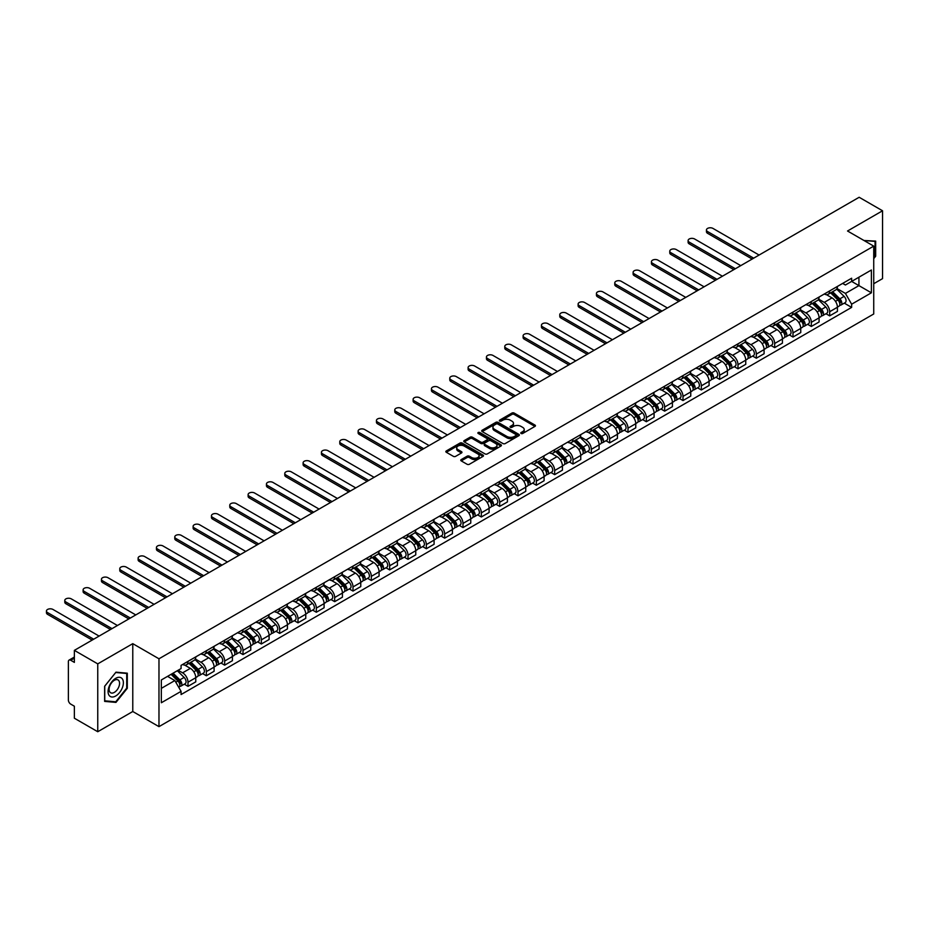 <?xml version="1.0" encoding="UTF-8"?>
<svg xmlns="http://www.w3.org/2000/svg" width="929" height="929" viewBox="0 0 929 929"><rect width="100%" height="100%" fill="white"/><g stroke="black" fill="none" stroke-linecap="round" stroke-linejoin="round"><path stroke-width="1.39" d="M521.088 433.483A1.138 0.662 0 0 0 522.702 433.483L534.965 426.399A1.626 0.941 0 0 0 535.441 425.737A1.626 0.941 0 0 0 534.965 425.076L514.202 413.08A1.626 0.941 0 0 0 511.891 413.08L499.639 420.163A1.138 0.662 0 0 0 501.254 421.092L502.833 420.175A5.226 3.019 0 0 1 510.218 420.175L511.949 421.174A5.226 3.019 0 0 1 513.482 423.31A5.226 3.019 0 0 1 511.949 425.436L510.358 426.353A1.138 0.662 0 0 0 511.984 427.282L513.563 426.365A5.226 3.019 0 0 1 520.948 426.365L522.679 427.363A5.226 3.019 0 0 1 524.211 429.5A5.226 3.019 0 0 1 522.679 431.625L521.088 432.542A1.138 0.662 0 0 0 521.088 433.483L521.088 432.542M461.248 459.565A1.626 0.941 0 0 0 460.772 460.238A1.626 0.941 0 0 0 461.248 460.9L467.078 464.268A1.626 0.941 0 0 0 469.389 464.268L482.999 456.406A1.626 0.941 0 0 0 483.475 455.744A1.626 0.941 0 0 0 482.999 455.071L462.236 443.087A1.626 0.941 0 0 0 459.925 443.087L446.315 450.948A1.626 0.941 0 0 0 445.839 451.61A1.626 0.941 0 0 0 446.315 452.272L453.352 456.336A1.626 0.941 0 0 0 455.651 456.336L461.481 452.98A1.626 0.941 0 0 0 461.957 452.307A1.626 0.941 0 0 0 461.481 451.645L457.997 449.624A4.366 2.52 0 0 1 456.72 447.848A4.366 2.52 0 0 1 459.414 445.514A4.366 2.52 0 0 1 464.163 446.071L477.831 453.956A4.366 2.52 0 0 1 479.109 455.744A4.366 2.52 0 0 1 476.414 458.067A4.366 2.52 0 0 1 471.665 457.521L469.389 456.209A1.626 0.941 0 0 0 467.078 456.209L461.248 459.565L461.248 460.9L467.078 457.567L467.078 456.209M158.975 658.789L132.777 643.658L97.754 663.875L74.366 650.37L859.162 197.273L882.55 210.778L847.527 230.996L873.736 246.127L158.975 658.789L158.975 726.641L873.736 313.979L873.736 246.127M502.949 443.551A1.626 0.941 0 0 0 505.26 443.551L518.87 435.689A1.626 0.941 0 0 0 519.346 435.027A1.626 0.941 0 0 0 518.87 434.366L498.107 422.37A1.626 0.941 0 0 0 495.796 422.37L482.186 430.232A1.626 0.941 0 0 0 481.71 430.893A1.626 0.941 0 0 0 482.186 431.567L502.949 443.551M478.667 433.727A1.138 0.662 0 0 1 479.828 433.889L500.917 446.059L487.319 453.909A1.626 0.941 0 0 1 485.019 453.909L464.256 441.914L470.074 438.581L470.074 437.222L464.256 440.59A1.626 0.941 0 0 0 463.768 441.252A1.626 0.941 0 0 0 464.256 441.914L464.256 440.59M470.074 438.581A1.626 0.941 0 0 1 472.385 438.581L472.385 437.222A1.626 0.941 0 0 0 470.074 437.222M472.385 437.222L480.804 442.088A1.626 0.941 0 0 0 483.115 442.088L486.97 439.858A1.626 0.941 0 0 0 487.458 439.185A1.626 0.941 0 0 0 486.97 438.523L478.203 433.46A1.138 0.662 0 0 1 479.828 432.531L500.928 444.712A1.626 0.941 0 0 1 501.416 445.386A1.626 0.941 0 0 1 500.928 446.048L500.928 444.712M97.754 663.875L97.754 731.727L74.366 718.222L74.366 706.214L70.72 704.112A3.321 1.916 -120 0 1 68.374 700.036L68.374 661.634A3.321 1.916 -120 0 1 69.06 660.113L74.366 657.047M873.736 283.717L882.55 278.63L882.55 210.778M97.754 731.727L132.777 711.509L158.975 726.641M74.366 650.37L74.366 662.389L70.72 660.275A3.321 1.916 -120 0 0 69.06 660.113M829.667 290.905A7.641 4.413 60 0 1 828.087 294.342L835.845 289.86A7.641 4.413 -120 0 0 837.424 286.434M818.658 299.138L824.255 302.378A7.641 4.413 60 0 1 829.667 311.738L837.424 307.255A7.641 4.413 -120 0 0 832.012 297.895L826.462 294.69M837.424 307.255L837.424 311.401L829.667 315.872L825.951 313.723M828.087 294.342A7.641 4.413 60 0 1 824.313 293.994M829.667 311.738L829.667 315.872M811.331 301.495A7.641 4.413 60 0 1 809.751 304.921L817.508 300.45A7.641 4.413 -120 0 0 819.088 297.013M807.615 324.314L811.331 326.462L819.088 321.98L819.088 317.846A7.641 4.413 -120 0 0 813.688 308.474L808.137 305.269M809.751 304.921A7.641 4.413 60 0 1 805.989 304.573M800.322 309.729L805.931 312.957A7.641 4.413 60 0 1 811.331 322.317L811.331 326.462M792.994 312.074A7.641 4.413 60 0 1 791.415 315.512L799.172 311.029A7.641 4.413 -120 0 0 800.752 307.604M789.278 334.893L792.994 337.041L800.752 332.57L800.752 328.425A7.641 4.413 -120 0 0 795.352 319.065L789.801 315.86M791.415 315.512A7.641 4.413 60 0 1 787.653 315.163M781.997 320.308L787.595 323.547A7.641 4.413 60 0 1 792.994 332.907L792.994 337.041M774.67 322.665A7.641 4.413 60 0 1 773.079 326.091L780.836 321.62A7.641 4.413 -120 0 0 782.427 318.182M770.942 345.483L774.67 347.632L782.427 343.149L782.427 339.015A7.641 4.413 -120 0 0 777.016 329.644L771.465 326.439M773.079 326.091A7.641 4.413 60 0 1 769.317 325.742M763.661 330.898L769.258 334.126A7.641 4.413 60 0 1 774.67 343.486L774.67 347.632M756.334 333.244A7.641 4.413 60 0 1 754.754 336.681L762.512 332.199A7.641 4.413 -120 0 0 764.091 328.761M752.618 356.062L756.334 358.211L764.091 353.74L764.091 349.594A7.641 4.413 -120 0 0 758.679 340.235L753.129 337.03M754.754 336.681A7.641 4.413 60 0 1 750.992 336.333M745.325 341.477L750.922 344.717A7.641 4.413 60 0 1 756.334 354.077L756.334 358.211M737.998 343.835A7.641 4.413 60 0 1 736.418 347.26L744.175 342.778A7.641 4.413 -120 0 0 745.755 339.352M734.282 366.653L737.998 368.801L745.755 364.319L745.755 360.185A7.641 4.413 -120 0 0 740.355 350.814L734.804 347.609M736.418 347.26A7.641 4.413 60 0 1 732.656 346.912M726.989 352.056L732.598 355.296A7.641 4.413 60 0 1 737.998 364.656L737.998 368.801M719.661 354.413A7.641 4.413 60 0 1 718.082 357.851L725.839 353.368A7.641 4.413 -120 0 0 727.419 349.931M715.945 377.232L719.661 379.38L727.419 374.91L727.419 370.764A7.641 4.413 -120 0 0 722.019 361.404L716.468 358.199M718.082 357.851A7.641 4.413 60 0 1 714.32 357.502M708.664 362.647L714.262 365.875A7.641 4.413 60 0 1 719.661 375.246L719.661 379.38M701.337 365.004A7.641 4.413 60 0 1 699.746 368.43L707.503 363.947A7.641 4.413 -120 0 0 709.094 360.522M697.609 387.823L701.337 389.971L709.094 385.489L709.094 381.354A7.641 4.413 -120 0 0 703.683 371.983L698.132 368.778M699.746 368.43A7.641 4.413 60 0 1 695.984 368.081M690.328 373.226L695.926 376.466A7.641 4.413 60 0 1 701.337 385.825L701.337 389.971M683.001 375.583A7.641 4.413 60 0 1 681.421 379.02L689.179 374.538A7.641 4.413 -120 0 0 690.758 371.101M679.285 398.402L683.001 400.55L690.758 396.079L690.758 391.933A7.641 4.413 -120 0 0 685.347 382.574L679.796 379.369M681.421 379.02A7.641 4.413 60 0 1 677.659 378.672M671.992 383.816L677.589 387.045A7.641 4.413 60 0 1 683.001 396.416L683.001 400.55M664.665 386.162A7.641 4.413 60 0 1 663.085 389.599L670.843 385.117A7.641 4.413 -120 0 0 672.422 381.691M660.949 408.992L664.665 411.141L672.422 406.658L672.422 402.524A7.641 4.413 -120 0 0 667.022 393.153L661.471 389.948M663.085 389.599A7.641 4.413 60 0 1 659.323 389.251M653.656 394.395L659.265 397.635A7.641 4.413 60 0 1 664.665 406.995L664.665 411.141M646.329 396.753A7.641 4.413 60 0 1 644.749 400.178L652.506 395.708A7.641 4.413 -120 0 0 654.086 392.27M642.613 419.571L646.34 421.72L654.086 417.249L654.086 413.103A7.641 4.413 -120 0 0 648.686 403.743L643.135 400.538M644.749 400.178A7.641 4.413 60 0 1 640.987 399.842M635.331 404.986L640.929 408.214A7.641 4.413 60 0 1 646.34 417.585L646.34 421.72M628.004 407.332A7.641 4.413 60 0 1 626.413 410.769L634.17 406.287A7.641 4.413 -120 0 0 635.761 402.861M624.288 430.162L628.004 432.31L635.761 427.828L635.761 423.694A7.641 4.413 -120 0 0 630.35 414.322L624.799 411.117M626.413 410.769A7.641 4.413 60 0 1 622.651 410.421M616.995 415.565L622.593 418.805A7.641 4.413 60 0 1 628.004 428.164L628.004 432.31M609.668 417.922A7.641 4.413 60 0 1 608.089 421.348L615.846 416.877A7.641 4.413 -120 0 0 617.425 413.44M605.952 440.741L609.668 442.889L617.425 438.407L617.425 434.273A7.641 4.413 -120 0 0 612.014 424.913L606.463 421.708M608.089 421.348A7.641 4.413 60 0 1 604.326 421.011M598.659 426.156L604.268 429.384A7.641 4.413 60 0 1 609.668 438.755L609.668 442.889M591.332 428.501A7.641 4.413 60 0 1 589.752 431.939L597.51 427.456A7.641 4.413 -120 0 0 599.089 424.03M587.616 451.331L591.332 453.48L599.089 448.997L599.089 444.863A7.641 4.413 -120 0 0 593.689 435.492L588.138 432.287M589.752 431.939A7.641 4.413 60 0 1 585.99 431.59M580.323 436.735L585.932 439.974A7.641 4.413 60 0 1 591.332 449.334L591.332 453.48M573.007 439.092A7.641 4.413 60 0 1 571.416 442.518L579.173 438.047A7.641 4.413 -120 0 0 580.753 434.609M569.28 461.91L573.007 464.059L580.753 459.576L580.753 455.442A7.641 4.413 -120 0 0 575.353 446.083L569.802 442.878M571.416 442.518A7.641 4.413 60 0 1 567.654 442.181M561.999 447.325L567.596 450.553A7.641 4.413 60 0 1 573.007 459.925L573.007 464.059M554.671 449.671A7.641 4.413 60 0 1 553.08 453.108L560.837 448.626A7.641 4.413 -120 0 0 562.428 445.2M550.955 472.501L554.671 474.649L562.428 470.167L562.428 466.021A7.641 4.413 -120 0 0 557.017 456.662L551.466 453.457M553.08 453.108A7.641 4.413 60 0 1 549.318 452.76M543.662 457.904L549.26 461.144A7.641 4.413 60 0 1 554.671 470.504L554.671 474.649M536.335 460.261A7.641 4.413 60 0 1 534.756 463.687L542.513 459.216A7.641 4.413 -120 0 0 544.092 455.779M532.619 483.08L536.335 485.228L544.092 480.746L544.092 476.612A7.641 4.413 -120 0 0 538.681 467.252L533.13 464.047M534.756 463.687A7.641 4.413 60 0 1 530.993 463.35M525.326 468.495L530.935 471.723A7.641 4.413 60 0 1 536.335 481.094L536.335 485.228M517.999 470.84A7.641 4.413 60 0 1 516.419 474.278L524.177 469.795A7.641 4.413 -120 0 0 525.756 466.37M514.283 493.671L517.999 495.807L525.756 491.336L525.756 487.191A7.641 4.413 -120 0 0 520.356 477.831L514.805 474.626M516.419 474.278A7.641 4.413 60 0 1 512.657 473.929M506.99 479.074L512.599 482.314A7.641 4.413 60 0 1 517.999 491.673L517.999 495.807M499.674 481.431A7.641 4.413 60 0 1 498.083 484.857L505.84 480.386A7.641 4.413 -120 0 0 507.42 476.949M495.947 504.25L499.674 506.398L507.431 501.915L507.431 497.781A7.641 4.413 -120 0 0 502.02 488.422L496.469 485.217M498.083 484.857A7.641 4.413 60 0 1 494.321 484.52M488.666 489.664L494.263 492.893A7.641 4.413 60 0 1 499.674 502.264L499.674 506.398M481.338 492.01A7.641 4.413 60 0 1 479.747 495.447L487.504 490.965A7.641 4.413 -120 0 0 489.095 487.539M477.622 514.84L481.338 516.977L489.095 512.506L489.095 508.36A7.641 4.413 -120 0 0 483.684 499.001L478.133 495.796M479.747 495.447A7.641 4.413 60 0 1 475.985 495.099M470.329 500.243L475.927 503.483A7.641 4.413 60 0 1 481.338 512.843L481.338 516.977M463.002 502.601A7.641 4.413 60 0 1 461.423 506.026L469.18 501.555A7.641 4.413 -120 0 0 470.759 498.118M459.286 525.419L463.002 527.567L470.759 523.085L470.759 518.951A7.641 4.413 -120 0 0 465.359 509.591L459.797 506.386M461.423 506.026A7.641 4.413 60 0 1 457.66 505.69M451.993 510.834L457.602 514.062A7.641 4.413 60 0 1 463.002 523.422L463.002 527.567M444.666 513.18A7.641 4.413 60 0 1 443.087 516.617L450.844 512.134A7.641 4.413 -120 0 0 452.423 508.709M440.95 535.998L444.666 538.146L452.423 533.676L452.423 529.53A7.641 4.413 -120 0 0 447.023 520.17L441.472 516.965M443.087 516.617A7.641 4.413 60 0 1 439.324 516.269M433.657 521.413L439.266 524.653A7.641 4.413 60 0 1 444.666 534.012L444.666 538.146M426.341 523.77A7.641 4.413 60 0 1 424.75 527.196L432.508 522.725A7.641 4.413 -120 0 0 434.098 519.288M422.614 546.589L426.341 548.737L434.098 544.255L434.098 540.121A7.641 4.413 -120 0 0 428.687 530.761L423.136 527.544M424.75 527.196A7.641 4.413 60 0 1 420.988 526.859M415.333 532.003L420.93 535.232A7.641 4.413 60 0 1 426.341 544.591L426.341 548.737M408.005 534.349A7.641 4.413 60 0 1 406.426 537.786L414.171 533.304A7.641 4.413 -120 0 0 415.762 529.878M404.289 557.168L408.005 559.316L415.762 554.845L415.762 550.7A7.641 4.413 -120 0 0 410.351 541.34L404.8 538.135M406.426 537.786A7.641 4.413 60 0 1 402.652 537.438M396.997 542.582L402.594 545.822A7.641 4.413 60 0 1 408.005 555.182L408.005 559.316M389.669 544.94A7.641 4.413 60 0 1 388.09 548.365L395.847 543.895A7.641 4.413 -120 0 0 397.426 540.457M385.953 567.758L389.669 569.907L397.426 565.424L397.426 561.29A7.641 4.413 -120 0 0 392.026 551.919L386.464 548.714M388.09 548.365A7.641 4.413 60 0 1 384.327 548.017M378.66 553.173L384.269 556.401A7.641 4.413 60 0 1 389.669 565.761L389.669 569.907M371.333 555.519A7.641 4.413 60 0 1 369.754 558.956L377.511 554.474A7.641 4.413 -120 0 0 379.09 551.048M367.617 578.337L371.333 580.486L379.09 576.015L379.09 571.869A7.641 4.413 -120 0 0 373.69 562.509L368.139 559.304M369.754 558.956A7.641 4.413 60 0 1 365.991 558.608M360.324 563.752L365.933 566.992A7.641 4.413 60 0 1 371.333 576.352L371.333 580.486M353.008 566.109A7.641 4.413 60 0 1 351.417 569.535L359.175 565.064A7.641 4.413 -120 0 0 360.766 561.627M349.281 588.928L353.008 591.076L360.766 586.594L360.766 582.46A7.641 4.413 -120 0 0 355.354 573.088L349.803 569.883M351.417 569.535A7.641 4.413 60 0 1 347.655 569.187M342 574.343L347.597 577.571A7.641 4.413 60 0 1 353.008 586.931L353.008 591.076M334.672 576.688A7.641 4.413 60 0 1 333.093 580.126L340.838 575.643A7.641 4.413 -120 0 0 342.429 572.206M330.956 599.507L334.672 601.655L342.429 597.184L342.429 593.039A7.641 4.413 -120 0 0 337.018 583.679L331.467 580.474M333.093 580.126A7.641 4.413 60 0 1 329.319 579.777M323.664 584.922L329.261 588.162A7.641 4.413 60 0 1 334.672 597.521L334.672 601.655M316.336 587.279A7.641 4.413 60 0 1 314.757 590.705L322.514 586.222A7.641 4.413 -120 0 0 324.093 582.797M312.62 610.098L316.336 612.246L324.093 607.763L324.093 603.629A7.641 4.413 -120 0 0 318.693 594.258L313.131 591.053M314.757 590.705A7.641 4.413 60 0 1 310.994 590.356M305.327 595.501L310.936 598.74A7.641 4.413 60 0 1 316.336 608.1L316.336 612.246M298 597.858A7.641 4.413 60 0 1 296.421 601.295L304.178 596.813A7.641 4.413 -120 0 0 305.757 593.376M294.284 620.677L298 622.825L305.757 618.354L305.757 614.208A7.641 4.413 -120 0 0 300.357 604.849L294.807 601.644M296.421 601.295A7.641 4.413 60 0 1 292.658 600.947M286.991 606.091L292.6 609.319A7.641 4.413 60 0 1 298 618.691L298 622.825M279.675 608.449A7.641 4.413 60 0 1 278.085 611.874L285.842 607.392A7.641 4.413 -120 0 0 287.433 603.966M275.948 631.267L279.675 633.415L287.433 628.933L287.433 624.799A7.641 4.413 -120 0 0 282.021 615.428L276.47 612.223M278.085 611.874A7.641 4.413 60 0 1 274.322 611.526M268.667 616.67L274.264 619.91A7.641 4.413 60 0 1 279.675 629.27L279.675 633.415M261.339 619.028A7.641 4.413 60 0 1 259.76 622.465L267.517 617.982A7.641 4.413 -120 0 0 269.096 614.545M257.623 641.846L261.339 643.994L269.096 639.524L269.096 635.378A7.641 4.413 -120 0 0 263.685 626.018L258.134 622.813M259.76 622.465A7.641 4.413 60 0 1 255.986 622.116M250.331 627.261L255.928 630.489A7.641 4.413 60 0 1 261.339 639.86L261.339 643.994M243.003 629.607A7.641 4.413 60 0 1 241.424 633.044L249.181 628.561A7.641 4.413 -120 0 0 250.76 625.136M239.287 652.437L243.003 654.585L250.76 650.103L250.76 645.969A7.641 4.413 -120 0 0 245.361 636.597L239.81 633.392M241.424 633.044A7.641 4.413 60 0 1 237.661 632.695M231.995 637.84L237.603 641.08A7.641 4.413 60 0 1 243.003 650.439L243.003 654.585M224.667 640.197A7.641 4.413 60 0 1 223.088 643.623L230.845 639.152A7.641 4.413 -120 0 0 232.424 635.715M220.951 663.016L224.667 665.164L232.424 660.682L232.424 656.548A7.641 4.413 -120 0 0 227.024 647.188L221.474 643.983M223.088 643.623A7.641 4.413 60 0 1 219.325 643.286M213.67 648.43L219.267 651.659A7.641 4.413 60 0 1 224.667 661.03L224.667 665.164M206.343 650.776A7.641 4.413 60 0 1 204.752 654.213L212.509 649.731A7.641 4.413 -120 0 0 214.1 646.305M202.615 673.606L206.343 675.755L214.1 671.272L214.1 667.138A7.641 4.413 -120 0 0 208.688 657.767L203.137 654.562M204.752 654.213A7.641 4.413 60 0 1 200.989 653.865M195.334 659.009L200.931 662.249A7.641 4.413 60 0 1 206.343 671.609L206.343 675.755M188.006 661.367A7.641 4.413 60 0 1 186.427 664.792L194.184 660.322A7.641 4.413 -120 0 0 195.764 656.884M184.29 684.185L188.006 686.334L195.764 681.851L195.764 677.717A7.641 4.413 -120 0 0 190.352 668.357L184.801 665.152M186.427 664.792A7.641 4.413 60 0 1 182.665 664.456M178.136 670.25L182.595 672.828A7.641 4.413 60 0 1 188.006 682.2L188.006 686.334M842.649 283.415L845.413 285.006L871.39 270.014L858.93 277.202L858.93 285.609L845.413 293.413L836.994 288.559M161.332 688.366L174.849 680.562L181.074 691.35L161.332 702.754L161.332 679.958L181.074 668.555L181.074 665.373L851.638 278.224L851.638 281.406L871.39 292.809L851.638 304.201L845.413 293.413M871.39 270.014L871.39 292.809M181.074 691.35L181.074 694.544L851.638 307.394L851.638 304.201M873.736 258.645L875.675 256.23L875.675 241.11L864.005 240.506L875.083 241.412L875.083 256.067L873.736 257.739M132.777 643.658L132.777 711.509M104.629 701.395L115.962 702.405L127.308 688.296L127.308 673.177L115.962 672.166L104.629 686.276L104.629 701.395M174.849 680.562L167.557 676.358M844.275 303.144L851.638 307.394M875.083 255.893L875.675 256.23M114.766 701.709L115.962 702.405M126.716 687.959L127.308 688.296M521.552 433.634L522.679 432.984A5.226 3.019 0 0 0 524.211 430.859L524.211 429.5M513.482 423.31L513.482 424.658A5.226 3.019 0 0 1 511.949 426.794L510.822 427.445M534.941 426.411L514.202 414.439A1.626 0.941 0 0 0 511.891 414.439L500.092 421.255M518.87 434.366L518.87 435.689L498.107 423.729A1.626 0.941 0 0 0 495.796 423.729L482.209 431.579L482.186 430.232M515.99 435.492A1.138 0.662 0 0 0 515.99 434.563L497.758 424.042A1.138 0.662 0 0 0 496.144 424.042L494.472 425.006A5.226 3.019 0 0 0 492.939 427.131A5.226 3.019 0 0 0 494.472 429.268L506.932 436.456A5.226 3.019 0 0 0 514.318 436.456L515.99 435.492L515.99 436.851A1.138 0.662 0 0 0 516.327 436.386L516.327 435.027M492.939 427.131L492.939 428.49A5.226 3.019 0 0 0 494.472 430.626L494.472 429.268M515.99 436.851L514.318 437.814A5.226 3.019 0 0 1 506.932 437.814L494.472 430.626M472.385 438.581L480.804 443.447A1.626 0.941 0 0 0 483.115 443.447L486.97 441.217A1.626 0.941 0 0 0 487.458 440.543L487.458 439.185M489.537 447.128A4.366 2.52 0 0 0 494.298 447.673A4.366 2.52 0 0 0 496.992 445.351A4.366 2.52 0 0 0 495.714 443.563L490.895 440.787A1.626 0.941 0 0 0 488.596 440.787L484.729 443.017A1.626 0.941 0 0 0 484.253 443.679A1.626 0.941 0 0 0 484.729 444.352L489.537 447.128L489.537 448.486A4.366 2.52 0 0 0 494.298 449.032A4.366 2.52 0 0 0 496.992 446.71L496.992 445.351M484.253 443.679L484.253 445.037A1.626 0.941 0 0 0 484.729 445.711L484.729 444.352M489.537 448.486L484.729 445.711M479.109 455.744L479.109 457.091A4.366 2.52 0 0 1 476.414 459.425A4.366 2.52 0 0 1 471.665 458.88L469.389 457.567A1.626 0.941 0 0 0 467.078 457.567M456.72 447.848L456.72 449.206A4.366 2.52 0 0 0 457.997 450.983L457.997 449.624M461.481 451.645L461.481 452.98L457.997 450.983M482.975 456.418L462.236 444.445A1.626 0.941 0 0 0 459.925 444.445L446.338 452.284M830.654 292.856L837.877 299.974A4.157 2.404 60 0 1 838.968 306.21L837.424 307.104M832.094 294.272L835.159 296.049M759.098 255.045L712.973 228.418A3.821 2.206 -0 0 0 708.804 227.942A3.821 2.206 -0 0 0 706.446 229.974A3.821 2.206 -0 0 0 707.561 231.542L753.686 258.169M831.455 292.391L839.363 300.195A1.997 1.15 60 0 1 839.886 303.179A1.997 1.15 60 0 1 839.711 303.26M832.651 291.706L839.874 298.824A4.157 2.404 60 0 1 840.966 305.06A4.157 2.404 60 0 1 839.711 305.188M836.692 289.07L844.101 296.386A4.157 2.404 60 0 1 845.204 302.61L840.966 305.06M752.165 259.052L707.561 233.307A3.821 2.206 180 0 1 706.446 231.739L706.446 229.974M812.318 303.435L819.541 310.565A4.157 2.404 60 0 1 820.632 316.789L819.088 317.683M813.758 304.863L816.823 306.628M740.761 265.636L694.637 238.997A3.821 2.206 -0 0 0 690.468 238.521A3.821 2.206 -0 0 0 688.11 240.565A3.821 2.206 -0 0 0 689.225 242.121L735.35 268.748M813.119 302.982L821.027 310.774A1.997 1.15 60 0 1 821.55 313.77A1.997 1.15 60 0 1 821.375 313.839M814.315 302.285L821.538 309.415A4.157 2.404 60 0 1 822.641 315.639A4.157 2.404 60 0 1 821.375 315.779M818.356 299.661L825.765 306.965A4.157 2.404 60 0 1 826.868 313.201L822.641 315.639M733.829 269.631L689.225 243.886A3.821 2.206 180 0 1 688.11 242.33L688.11 240.565M793.981 314.025L801.204 321.144A4.157 2.404 60 0 1 802.308 327.38L800.752 328.274M795.421 315.442L798.487 317.207M722.425 276.215L676.3 249.587A3.821 2.206 -0 0 0 672.131 249.111A3.821 2.206 -0 0 0 669.774 251.144A3.821 2.206 -0 0 0 670.901 252.711L717.025 279.339M794.783 313.561L802.691 321.364A1.997 1.15 60 0 1 803.225 324.349A1.997 1.15 60 0 1 803.039 324.43M795.979 312.876L803.202 319.994A4.157 2.404 60 0 1 804.305 326.23A4.157 2.404 60 0 1 803.051 326.358M800.02 310.24L807.44 317.555A4.157 2.404 60 0 1 808.532 323.78L804.305 326.23M715.493 280.221L670.901 254.476A3.821 2.206 180 0 1 669.774 252.909L669.774 251.144M874.363 240.994L875.083 241.412M122.349 678.913A10.8 6.236 120 0 0 111.91 681.712A10.8 6.236 120 0 0 109.111 695.38A10.8 6.236 120 0 0 119.551 692.581A10.8 6.236 120 0 0 122.349 678.913M118.866 680.713A7.397 4.273 120 0 0 118.041 679.935A7.397 4.273 120 0 0 111.155 683.396A7.397 4.273 120 0 0 109.808 691.977A7.397 4.273 120 0 0 110.644 692.755A7.397 4.273 120 0 0 117.518 689.295A7.397 4.273 120 0 0 118.866 680.713M115.73 701.801L104.745 700.814L104.745 686.171L115.73 672.503L126.716 673.479L126.716 688.134L115.73 701.801M125.996 673.06L126.716 673.479M775.657 324.604L782.88 331.734A4.157 2.404 60 0 1 783.971 337.959L782.427 338.853M777.097 326.033L780.151 327.798M704.101 286.806L657.964 260.166A3.821 2.206 -0 0 0 653.807 259.69A3.821 2.206 -0 0 0 651.438 261.734A3.821 2.206 -0 0 0 652.564 263.29L698.689 289.918M776.458 324.151L784.366 331.943A1.997 1.15 60 0 1 784.889 334.939A1.997 1.15 60 0 1 784.703 335.009M777.654 323.455L784.877 330.585A4.157 2.404 60 0 1 785.969 336.809A4.157 2.404 60 0 1 784.715 336.948M781.695 320.83L789.104 328.134A4.157 2.404 60 0 1 790.196 334.37L785.969 336.809M697.156 290.8L652.564 265.055A3.821 2.206 180 0 1 651.438 263.499L651.438 261.734M757.321 335.195L764.544 342.313A4.157 2.404 60 0 1 765.635 348.549L764.091 349.443M758.761 336.612L761.826 338.377M685.765 297.385L639.64 270.757A3.821 2.206 -0 0 0 635.471 270.281A3.821 2.206 -0 0 0 633.114 272.313A3.821 2.206 -0 0 0 634.228 273.881L680.353 300.508M758.122 334.73L766.03 342.534A1.997 1.15 60 0 1 766.553 345.518A1.997 1.15 60 0 1 766.379 345.6M759.318 334.045L766.541 341.164A4.157 2.404 60 0 1 767.633 347.4A4.157 2.404 60 0 1 766.379 347.527M763.359 331.409L770.768 338.725A4.157 2.404 60 0 1 771.871 344.949L767.633 347.4M678.832 301.391L634.228 275.646A3.821 2.206 180 0 1 633.114 274.078L633.114 272.313M738.985 345.774L746.208 352.904A4.157 2.404 60 0 1 747.311 359.128L745.755 360.022M740.425 347.202L743.49 348.967M667.428 307.975L621.304 281.336A3.821 2.206 -0 0 0 617.135 280.86A3.821 2.206 -0 0 0 614.777 282.904A3.821 2.206 -0 0 0 615.892 284.46L662.029 311.087M739.786 345.309L747.694 353.113A1.997 1.15 60 0 1 748.228 356.109A1.997 1.15 60 0 1 748.042 356.179M740.982 344.624L748.205 351.754A4.157 2.404 60 0 1 749.308 357.979A4.157 2.404 60 0 1 748.054 358.106M745.023 342L752.432 349.304A4.157 2.404 60 0 1 753.535 355.54L749.308 357.979M660.496 311.97L615.892 286.225A3.821 2.206 180 0 1 614.777 284.669L614.777 282.904M720.649 356.364L727.871 363.483A4.157 2.404 60 0 1 728.975 369.719L727.419 370.613M722.088 357.781L725.154 359.546M649.092 318.554L602.967 291.927A3.821 2.206 -0 0 0 598.799 291.451A3.821 2.206 -0 0 0 596.441 293.483A3.821 2.206 -0 0 0 597.568 295.05L643.692 321.678M721.45 355.9L729.358 363.703A1.997 1.15 60 0 1 729.892 366.688A1.997 1.15 60 0 1 729.706 366.769M722.646 355.203L729.869 362.333A4.157 2.404 60 0 1 730.972 368.558A4.157 2.404 60 0 1 729.718 368.697M726.699 352.579L734.107 359.895A4.157 2.404 60 0 1 735.199 366.119L730.972 368.558M642.16 322.56L597.568 296.815A3.821 2.206 180 0 1 596.441 295.248L596.441 293.483M702.324 366.943L709.547 374.073A4.157 2.404 60 0 1 710.639 380.298L709.094 381.192M703.764 368.372L706.818 370.137M630.768 329.145L584.631 302.506A3.821 2.206 -0 0 0 580.474 302.03A3.821 2.206 -0 0 0 578.117 304.073A3.821 2.206 -0 0 0 579.231 305.629L625.356 332.257M703.125 366.479L711.033 374.282A1.997 1.15 60 0 1 711.556 377.279A1.997 1.15 60 0 1 711.37 377.348M704.321 365.794L711.544 372.924A4.157 2.404 60 0 1 712.636 379.148A4.157 2.404 60 0 1 711.382 379.276M708.362 363.169L715.771 370.474A4.157 2.404 60 0 1 716.863 376.709L712.636 379.148M623.823 333.139L579.231 307.394A3.821 2.206 180 0 1 578.117 305.838L578.117 304.073M683.988 377.534L691.211 384.652A4.157 2.404 60 0 1 692.302 390.888L690.758 391.783M685.428 378.951L688.494 380.716M612.432 339.724L566.307 313.096A3.821 2.206 -0 0 0 562.138 312.62A3.821 2.206 -0 0 0 559.781 314.652A3.821 2.206 -0 0 0 560.895 316.22L607.02 342.847M684.789 377.069L692.697 384.873A1.997 1.15 60 0 1 693.22 387.857A1.997 1.15 60 0 1 693.046 387.939M685.985 376.373L693.208 383.503A4.157 2.404 60 0 1 694.3 389.727A4.157 2.404 60 0 1 693.046 389.866M690.026 373.748L697.435 381.064A4.157 2.404 60 0 1 698.538 387.288L694.3 389.727M605.499 343.73L560.895 317.973A3.821 2.206 180 0 1 559.781 316.417L559.781 314.652M665.652 388.113L672.875 395.243A4.157 2.404 60 0 1 673.978 401.467L672.422 402.362M667.092 389.541L670.157 391.306M594.096 350.314L547.971 323.675A3.821 2.206 -0 0 0 543.802 323.199A3.821 2.206 -0 0 0 541.444 325.243A3.821 2.206 -0 0 0 542.559 326.799L588.696 353.426M666.453 387.648L674.361 395.452A1.997 1.15 60 0 1 674.895 398.448A1.997 1.15 60 0 1 674.709 398.518M667.649 386.963L674.872 394.082A4.157 2.404 60 0 1 675.975 400.318A4.157 2.404 60 0 1 674.721 400.445M671.69 384.327L679.111 391.643A4.157 2.404 60 0 1 680.202 397.879L675.975 400.318M587.163 354.309L542.559 328.564A3.821 2.206 180 0 1 541.444 327.008L541.444 325.243M647.316 398.704L654.539 405.822A4.157 2.404 60 0 1 655.642 412.058L654.086 412.952M648.767 400.12L651.821 401.885M575.759 360.893L529.635 334.266A3.821 2.206 -0 0 0 525.466 333.79A3.821 2.206 -0 0 0 523.108 335.822A3.821 2.206 -0 0 0 524.235 337.39L570.36 364.017M648.117 398.239L656.037 406.043A1.997 1.15 60 0 1 656.559 409.027A1.997 1.15 60 0 1 656.373 409.097M649.325 397.542L656.536 404.672A4.157 2.404 60 0 1 657.639 410.897A4.157 2.404 60 0 1 656.385 411.036M653.366 394.918L660.774 402.234A4.157 2.404 60 0 1 661.866 408.458L657.639 410.897M568.827 364.9L524.235 339.143A3.821 2.206 180 0 1 523.108 337.587L523.108 335.822M628.991 409.283L636.214 416.413A4.157 2.404 60 0 1 637.306 422.637L635.761 423.531M630.431 410.711L633.485 412.476M557.435 371.472L511.298 344.845A3.821 2.206 -0 0 0 507.141 344.369A3.821 2.206 -0 0 0 504.784 346.412A3.821 2.206 -0 0 0 505.899 347.969L552.023 374.596M629.792 408.818L637.7 416.622A1.997 1.15 60 0 1 638.223 419.618A1.997 1.15 60 0 1 638.037 419.687M630.988 408.133L638.211 415.251A4.157 2.404 60 0 1 639.303 421.487A4.157 2.404 60 0 1 638.049 421.615M635.03 405.497L642.438 412.813A4.157 2.404 60 0 1 643.53 419.049L639.303 421.487M550.491 375.479L505.899 349.734A3.821 2.206 180 0 1 504.784 348.178L504.784 346.412M610.655 419.873L617.878 426.992A4.157 2.404 60 0 1 618.969 433.228L617.425 434.122M612.095 421.29L615.161 423.055M539.099 382.063L492.974 355.435A3.821 2.206 -0 0 0 488.805 354.959A3.821 2.206 -0 0 0 486.448 356.991A3.821 2.206 -0 0 0 487.562 358.548L533.687 385.187M611.456 419.409L619.364 427.212A1.997 1.15 60 0 1 619.887 430.197A1.997 1.15 60 0 1 619.713 430.266M612.652 418.712L619.875 425.842A4.157 2.404 60 0 1 620.967 432.066A4.157 2.404 60 0 1 619.713 432.206M616.693 416.087L624.102 423.403A4.157 2.404 60 0 1 625.205 429.628L620.967 432.066M532.166 386.069L487.562 360.313A3.821 2.206 180 0 1 486.448 358.757L486.448 356.991M592.319 430.452L599.542 437.582A4.157 2.404 60 0 1 600.645 443.807L599.089 444.701M593.759 431.88L596.824 433.646M520.763 392.642L474.638 366.014A3.821 2.206 -0 0 0 470.469 365.538A3.821 2.206 -0 0 0 468.111 367.582A3.821 2.206 -0 0 0 469.226 369.138L515.363 395.766M593.12 429.988L601.028 437.791A1.997 1.15 60 0 1 601.562 440.787A1.997 1.15 60 0 1 601.377 440.857M594.316 429.303L601.539 436.421A4.157 2.404 60 0 1 602.642 442.657A4.157 2.404 60 0 1 601.388 442.785M598.357 426.666L605.778 433.982A4.157 2.404 60 0 1 606.869 440.207L602.642 442.657M513.83 396.648L469.226 370.903A3.821 2.206 180 0 1 468.111 369.336L468.111 367.582M573.994 441.043L581.206 448.161A4.157 2.404 60 0 1 582.309 454.397L580.753 455.291M575.434 442.459L578.488 444.225M502.426 403.232L456.302 376.605A3.821 2.206 -0 0 0 452.144 376.117A3.821 2.206 -0 0 0 449.775 378.161A3.821 2.206 -0 0 0 450.902 379.717L497.027 406.356M574.796 440.578L582.704 448.382A1.997 1.15 60 0 1 583.226 451.366A1.997 1.15 60 0 1 583.04 451.436M575.992 439.881L583.203 447.012A4.157 2.404 60 0 1 584.306 453.236A4.157 2.404 60 0 1 583.052 453.375M580.033 437.257L587.442 444.573A4.157 2.404 60 0 1 588.533 450.797L584.306 453.236M495.494 407.239L450.902 381.482A3.821 2.206 180 0 1 449.775 379.926L449.775 378.161M555.658 451.622L562.881 458.752A4.157 2.404 60 0 1 563.973 464.976L562.428 465.87M557.098 453.038L560.152 454.815M484.102 413.811L437.977 387.184A3.821 2.206 -0 0 0 433.808 386.708A3.821 2.206 -0 0 0 431.451 388.752A3.821 2.206 -0 0 0 432.566 390.308L478.69 416.935M556.459 451.157L564.367 458.961A1.997 1.15 60 0 1 564.89 461.957A1.997 1.15 60 0 1 564.704 462.027M557.655 450.472L564.878 457.591A4.157 2.404 60 0 1 565.97 463.826A4.157 2.404 60 0 1 564.716 463.954M561.697 447.836L569.105 455.152A4.157 2.404 60 0 1 570.197 461.376L565.97 463.826M477.169 417.818L432.566 392.073A3.821 2.206 180 0 1 431.451 390.505L431.451 388.752M537.322 462.212L544.545 469.331A4.157 2.404 60 0 1 545.637 475.567L544.092 476.461M538.762 463.629L541.828 465.394M465.766 424.402L419.641 397.775A3.821 2.206 -0 0 0 415.472 397.287A3.821 2.206 -0 0 0 413.115 399.331A3.821 2.206 -0 0 0 414.229 400.887L460.354 427.526M538.123 461.748L546.031 469.551A1.997 1.15 60 0 1 546.554 472.536A1.997 1.15 60 0 1 546.38 472.606M539.319 461.051L546.542 468.181A4.157 2.404 60 0 1 547.634 474.405A4.157 2.404 60 0 1 546.38 474.545M543.36 458.427L550.769 465.731A4.157 2.404 60 0 1 551.872 471.967L547.634 474.405M458.833 428.408L414.229 402.652A3.821 2.206 180 0 1 413.115 401.096L413.115 399.331M518.986 472.791L526.209 479.921A4.157 2.404 60 0 1 527.312 486.146L525.756 487.04M520.426 474.208L523.491 475.985M447.43 434.981L401.305 408.354A3.821 2.206 -0 0 0 397.136 407.877A3.821 2.206 -0 0 0 394.779 409.91A3.821 2.206 -0 0 0 395.905 411.477L442.03 438.105M519.787 472.327L527.695 480.13A1.997 1.15 60 0 1 528.229 483.126A1.997 1.15 60 0 1 528.044 483.196M520.983 471.642L528.206 478.76A4.157 2.404 60 0 1 529.309 484.996A4.157 2.404 60 0 1 528.055 485.124M525.024 469.006L532.445 476.322A4.157 2.404 60 0 1 533.536 482.546L529.309 484.996M440.497 438.987L395.905 413.242A3.821 2.206 180 0 1 394.779 411.675L394.779 409.91M500.661 483.382L507.873 490.5A4.157 2.404 60 0 1 508.976 496.736L507.42 497.63M502.101 484.799L505.155 486.564M429.093 445.572L382.969 418.944A3.821 2.206 -0 0 0 378.811 418.456A3.821 2.206 -0 0 0 376.442 420.5A3.821 2.206 -0 0 0 377.569 422.056L423.694 448.695M501.463 482.917L509.371 490.721A1.997 1.15 60 0 1 509.893 493.705A1.997 1.15 60 0 1 509.707 493.775M502.659 482.221L509.882 489.351A4.157 2.404 60 0 1 510.973 495.575A4.157 2.404 60 0 1 509.719 495.714M506.7 479.596L514.109 486.901A4.157 2.404 60 0 1 515.2 493.136L510.973 495.575M422.161 449.578L377.569 423.821A3.821 2.206 180 0 1 376.442 422.265L376.442 420.5M482.325 493.961L489.548 501.091A4.157 2.404 60 0 1 490.64 507.315L489.095 508.209M483.765 495.378L486.819 497.154M410.769 456.151L364.644 429.523A3.821 2.206 -0 0 0 360.475 429.047A3.821 2.206 -0 0 0 358.118 431.079A3.821 2.206 -0 0 0 359.233 432.647L405.358 459.274M483.126 493.496L491.035 501.3A1.997 1.15 60 0 1 491.557 504.296A1.997 1.15 60 0 1 491.371 504.366M484.323 492.811L491.546 499.93A4.157 2.404 60 0 1 492.637 506.166A4.157 2.404 60 0 1 491.383 506.293M488.364 490.175L495.772 497.491A4.157 2.404 60 0 1 496.876 503.715L492.637 506.166M403.836 460.157L359.233 434.412A3.821 2.206 180 0 1 358.118 432.844L358.118 431.079M463.989 504.54L471.212 511.67A4.157 2.404 60 0 1 472.304 517.906L470.759 518.8M465.429 505.968L468.495 507.733M392.433 466.741L346.308 440.114A3.821 2.206 -0 0 0 342.139 439.626A3.821 2.206 -0 0 0 339.782 441.67A3.821 2.206 -0 0 0 340.897 443.226L387.021 469.865M464.79 504.087L472.698 511.891A1.997 1.15 60 0 1 473.221 514.875A1.997 1.15 60 0 1 473.047 514.945M465.986 503.39L473.209 510.52A4.157 2.404 60 0 1 474.301 516.745A4.157 2.404 60 0 1 473.047 516.884M470.028 500.766L477.436 508.07A4.157 2.404 60 0 1 478.54 514.306L474.301 516.745M385.5 470.748L340.897 444.991A3.821 2.206 180 0 1 339.782 443.435L339.782 441.67M445.653 515.13L452.876 522.261A4.157 2.404 60 0 1 453.979 528.485L452.423 529.379M447.093 516.547L450.159 518.324M374.097 477.32L327.972 450.693A3.821 2.206 -0 0 0 323.803 450.217A3.821 2.206 -0 0 0 321.446 452.249A3.821 2.206 -0 0 0 322.572 453.816L368.697 480.444M446.454 514.666L454.362 522.47A1.997 1.15 60 0 1 454.896 525.466A1.997 1.15 60 0 1 454.711 525.535M447.65 513.981L454.873 521.099A4.157 2.404 60 0 1 455.976 527.335A4.157 2.404 60 0 1 454.722 527.463M451.691 511.345L459.112 518.661A4.157 2.404 60 0 1 460.203 524.885L455.976 527.335M367.164 481.327L322.572 455.582A3.821 2.206 180 0 1 321.446 454.014L321.446 452.249M427.328 525.709L434.551 532.84A4.157 2.404 60 0 1 435.643 539.064L434.087 539.97M428.768 527.138L431.822 528.903M355.761 487.911L309.636 461.272A3.821 2.206 -0 0 0 305.478 460.796A3.821 2.206 -0 0 0 303.109 462.839A3.821 2.206 -0 0 0 304.236 464.395L350.361 491.035M428.13 525.257L436.038 533.06A1.997 1.15 60 0 1 436.56 536.045A1.997 1.15 60 0 1 436.375 536.114M429.326 524.56L436.549 531.69A4.157 2.404 60 0 1 437.64 537.914A4.157 2.404 60 0 1 436.386 538.054M433.367 521.935L440.776 529.24A4.157 2.404 60 0 1 441.867 535.476L437.64 537.914M348.828 491.905L304.236 466.161A3.821 2.206 180 0 1 303.109 464.605L303.109 462.839M408.992 536.3L416.215 543.419A4.157 2.404 60 0 1 417.307 549.654L415.762 550.549M410.432 537.717L413.498 539.494M337.436 498.49L291.311 471.862A3.821 2.206 -0 0 0 287.142 471.386A3.821 2.206 -0 0 0 284.785 473.418A3.821 2.206 -0 0 0 285.9 474.986L332.025 501.614M409.794 535.836L417.702 543.639A1.997 1.15 60 0 1 418.224 546.624A1.997 1.15 60 0 1 418.05 546.705M410.99 535.15L418.213 542.269A4.157 2.404 60 0 1 419.304 548.505A4.157 2.404 60 0 1 418.05 548.633M415.031 532.514L422.44 539.83A4.157 2.404 60 0 1 423.543 546.055L419.304 548.505M330.503 502.496L285.9 476.751A3.821 2.206 180 0 1 284.785 475.183L284.785 473.418M390.656 546.879L397.879 554.009A4.157 2.404 60 0 1 398.971 560.233L397.426 561.128M392.096 548.307L395.162 550.073M319.1 509.08L272.975 482.441A3.821 2.206 -0 0 0 268.806 481.965A3.821 2.206 -0 0 0 266.449 484.009A3.821 2.206 -0 0 0 267.564 485.565L313.688 512.193M391.457 546.426L399.365 554.218A1.997 1.15 60 0 1 399.888 557.214A1.997 1.15 60 0 1 399.714 557.284M392.653 545.729L399.876 552.86A4.157 2.404 60 0 1 400.968 559.084A4.157 2.404 60 0 1 399.714 559.223M396.695 543.105L404.103 550.409A4.157 2.404 60 0 1 405.207 556.645L400.968 559.084M312.167 513.075L267.564 487.33A3.821 2.206 180 0 1 266.449 485.774L266.449 484.009M372.32 557.47L379.543 564.588A4.157 2.404 60 0 1 380.646 570.824L379.09 571.718M373.76 558.886L376.826 560.651M300.764 519.659L254.639 493.032A3.821 2.206 -0 0 0 250.47 492.556A3.821 2.206 -0 0 0 248.113 494.588A3.821 2.206 -0 0 0 249.239 496.156L295.364 522.783M373.121 557.005L381.029 564.809A1.997 1.15 60 0 1 381.564 567.793A1.997 1.15 60 0 1 381.378 567.874M374.317 556.32L381.54 563.438A4.157 2.404 60 0 1 382.643 569.674A4.157 2.404 60 0 1 381.389 569.802M378.358 553.684L385.779 561A4.157 2.404 60 0 1 386.87 567.224L382.643 569.674M293.831 523.666L249.239 497.921A3.821 2.206 180 0 1 248.113 496.353L248.113 494.588M353.995 568.049L361.218 575.179A4.157 2.404 60 0 1 362.31 581.403L360.754 582.297M355.435 569.477L358.489 571.242M282.428 530.25L236.303 503.611A3.821 2.206 -0 0 0 232.145 503.135A3.821 2.206 -0 0 0 229.777 505.179A3.821 2.206 -0 0 0 230.903 506.735L277.028 533.362M354.797 567.596L362.705 575.388A1.997 1.15 60 0 1 363.227 578.384A1.997 1.15 60 0 1 363.042 578.453M355.993 566.899L363.216 574.029A4.157 2.404 60 0 1 364.307 580.253A4.157 2.404 60 0 1 363.053 580.393M360.034 564.275L367.443 571.579A4.157 2.404 60 0 1 368.534 577.815L364.307 580.253M275.495 534.245L230.903 508.5A3.821 2.206 180 0 1 229.777 506.944L229.777 505.179M335.659 578.639L342.882 585.758A4.157 2.404 60 0 1 343.974 591.994L342.429 592.888M337.099 580.056L340.165 581.821M264.103 540.829L217.978 514.202A3.821 2.206 -0 0 0 213.809 513.725A3.821 2.206 -0 0 0 211.452 515.758A3.821 2.206 -0 0 0 212.567 517.325L258.692 543.953M336.461 578.175L344.369 585.978A1.997 1.15 60 0 1 344.891 588.963A1.997 1.15 60 0 1 344.717 589.044M337.657 577.49L344.88 584.608A4.157 2.404 60 0 1 345.971 590.844A4.157 2.404 60 0 1 344.717 590.972M341.698 574.854L349.107 582.169A4.157 2.404 60 0 1 350.21 588.394L345.971 590.844M257.17 544.835L212.567 519.09A3.821 2.206 180 0 1 211.452 517.523L211.452 515.758M317.323 589.218L324.546 596.348A4.157 2.404 60 0 1 325.638 602.573L324.093 603.467M318.763 590.647L321.829 592.412M245.767 551.42L199.642 524.78A3.821 2.206 -0 0 0 195.473 524.304A3.821 2.206 -0 0 0 193.116 526.348A3.821 2.206 -0 0 0 194.231 527.904L240.356 554.532M318.124 588.754L326.033 596.557A1.997 1.15 60 0 1 326.555 599.553A1.997 1.15 60 0 1 326.381 599.623M319.321 588.069L326.543 595.199A4.157 2.404 60 0 1 327.647 601.423A4.157 2.404 60 0 1 326.381 601.551M323.362 585.444L330.77 592.748A4.157 2.404 60 0 1 331.874 598.984L327.647 601.423M238.834 555.414L194.231 529.669A3.821 2.206 180 0 1 193.116 528.113L193.116 526.348M298.987 599.809L306.21 606.927A4.157 2.404 60 0 1 307.313 613.163L305.757 614.057M300.427 601.226L303.493 602.991M227.431 561.999L181.306 535.371A3.821 2.206 -0 0 0 177.137 534.895A3.821 2.206 -0 0 0 174.78 536.927A3.821 2.206 -0 0 0 175.906 538.495L222.031 565.122M299.788 599.344L307.696 607.148A1.997 1.15 60 0 1 308.231 610.132A1.997 1.15 60 0 1 308.045 610.214M300.984 598.648L308.207 605.778A4.157 2.404 60 0 1 309.311 612.002A4.157 2.404 60 0 1 308.056 612.141M305.026 596.023L312.446 603.339A4.157 2.404 60 0 1 313.537 609.563L309.311 612.002M220.498 566.005L175.906 540.26A3.821 2.206 180 0 1 174.78 538.692L174.78 536.927M280.663 610.388L287.885 617.518A4.157 2.404 60 0 1 288.977 623.742L287.421 624.636M282.102 611.816L285.157 613.581M209.095 572.589L162.97 545.95A3.821 2.206 -0 0 0 158.813 545.474A3.821 2.206 -0 0 0 156.444 547.518A3.821 2.206 -0 0 0 157.57 549.074L203.695 575.701M281.464 609.923L289.372 617.727A1.997 1.15 60 0 1 289.894 620.723A1.997 1.15 60 0 1 289.709 620.793M282.66 609.238L289.883 616.368A4.157 2.404 60 0 1 290.974 622.593A4.157 2.404 60 0 1 289.72 622.72M286.701 606.614L294.11 613.918A4.157 2.404 60 0 1 295.201 620.154L290.974 622.593M202.162 576.584L157.57 550.839A3.821 2.206 180 0 1 156.444 549.283L156.444 547.518M262.326 620.978L269.549 628.097A4.157 2.404 60 0 1 270.641 634.333L269.096 635.227M263.766 622.395L266.832 624.16M190.77 583.168L144.645 556.541A3.821 2.206 -0 0 0 140.476 556.065A3.821 2.206 -0 0 0 138.119 558.097A3.821 2.206 -0 0 0 139.234 559.664L185.359 586.292M263.128 620.514L271.036 628.318A1.997 1.15 60 0 1 271.558 631.302A1.997 1.15 60 0 1 271.384 631.383M264.324 619.817L271.547 626.947A4.157 2.404 60 0 1 272.638 633.172A4.157 2.404 60 0 1 271.384 633.311M268.365 617.193L275.774 624.509A4.157 2.404 60 0 1 276.877 630.733L272.638 633.172M183.837 587.174L139.234 561.418A3.821 2.206 180 0 1 138.119 559.862L138.119 558.097M243.99 631.557L251.213 638.687A4.157 2.404 60 0 1 252.305 644.912L250.76 645.806M245.43 632.986L248.496 634.751M172.434 593.759L126.309 567.12A3.821 2.206 -0 0 0 122.14 566.644A3.821 2.206 -0 0 0 119.783 568.687A3.821 2.206 -0 0 0 120.898 570.243L167.023 596.871M244.791 631.093L252.7 638.897A1.997 1.15 60 0 1 253.234 641.893A1.997 1.15 60 0 1 253.048 641.962M245.988 630.408L253.211 637.526A4.157 2.404 60 0 1 254.314 643.762A4.157 2.404 60 0 1 253.048 643.89M250.029 627.772L257.438 635.088A4.157 2.404 60 0 1 258.541 641.324L254.314 643.762M165.501 597.753L120.898 572.009A3.821 2.206 180 0 1 119.783 570.452L119.783 568.687M225.654 642.148L232.877 649.266A4.157 2.404 60 0 1 233.98 655.502L232.424 656.397M227.094 643.565L230.16 645.33M154.098 604.338L107.973 577.71A3.821 2.206 -0 0 0 103.804 577.234A3.821 2.206 -0 0 0 101.447 579.266A3.821 2.206 -0 0 0 102.573 580.834L148.698 607.461M226.455 641.684L234.363 649.487A1.997 1.15 60 0 1 234.898 652.472A1.997 1.15 60 0 1 234.712 652.541M227.651 640.987L234.874 648.117A4.157 2.404 60 0 1 235.978 654.341A4.157 2.404 60 0 1 234.723 654.481M231.704 638.362L239.113 645.678A4.157 2.404 60 0 1 240.205 651.903L235.978 654.341M147.165 608.344L102.573 582.588A3.821 2.206 180 0 1 101.447 581.031L101.447 579.266M207.33 652.727L214.553 659.857A4.157 2.404 60 0 1 215.644 666.081L214.1 666.976M208.77 654.155L211.824 655.92M135.773 614.917L89.637 588.289A3.821 2.206 -0 0 0 85.48 587.813A3.821 2.206 -0 0 0 83.111 589.857A3.821 2.206 -0 0 0 84.237 591.413L130.362 618.04M208.131 652.263L216.039 660.066A1.997 1.15 60 0 1 216.562 663.062A1.997 1.15 60 0 1 216.376 663.132M209.327 651.577L216.55 658.696A4.157 2.404 60 0 1 217.641 664.932A4.157 2.404 60 0 1 216.387 665.059M213.368 648.941L220.777 656.257A4.157 2.404 60 0 1 221.868 662.493L217.641 664.932M128.829 618.923L84.237 593.178A3.821 2.206 180 0 1 83.111 591.622L83.111 589.857M188.993 663.318L196.216 670.436A4.157 2.404 60 0 1 197.308 676.672L195.764 677.566M190.433 664.734L193.499 666.499M117.437 625.507L71.312 598.88A3.821 2.206 -0 0 0 67.143 598.404A3.821 2.206 -0 0 0 64.786 600.436A3.821 2.206 -0 0 0 65.901 601.992L112.026 628.631M189.795 662.853L197.703 670.657A1.997 1.15 60 0 1 198.225 673.641A1.997 1.15 60 0 1 198.051 673.711M190.991 662.156L198.214 669.286A4.157 2.404 60 0 1 199.305 675.511A4.157 2.404 60 0 1 198.051 675.65M195.032 659.532L202.441 666.848A4.157 2.404 60 0 1 203.544 673.072L199.305 675.511M110.505 629.514L65.901 603.757A3.821 2.206 180 0 1 64.786 602.201L64.786 600.436M171.087 674.326L177.88 681.027A4.157 2.404 60 0 1 178.983 687.251L178.774 687.367M172.097 675.325L175.163 677.09M99.101 636.086L52.976 609.459A3.821 2.206 -0 0 0 48.807 608.983A3.821 2.206 -0 0 0 46.45 611.027A3.821 2.206 -0 0 0 47.565 612.583L93.701 639.21M171.888 673.862L179.367 681.236A1.997 1.15 60 0 1 179.901 684.232A1.997 1.15 60 0 1 179.715 684.301M173.084 673.165L179.878 679.865A4.157 2.404 60 0 1 180.981 686.101A4.157 2.404 60 0 1 179.727 686.229M177.323 670.726L184.116 677.427A4.157 2.404 60 0 1 185.208 683.651L180.981 686.101M92.168 640.093L47.565 614.348A3.821 2.206 180 0 1 46.45 612.78L46.45 611.027M206.343 671.609L214.1 667.138M224.667 661.03L232.424 656.548M243.003 650.439L250.76 645.969M261.339 639.86L269.096 635.378M279.675 629.27L287.433 624.799M298 618.691L305.757 614.208M316.336 608.1L324.093 603.629M334.672 597.521L342.429 593.039M353.008 586.931L360.766 582.46M371.333 576.352L379.09 571.869M389.669 565.761L397.426 561.29M408.005 555.182L415.762 550.7M426.341 544.591L434.098 540.121M444.666 534.012L452.423 529.53M463.002 523.422L470.759 518.951M481.338 512.843L489.095 508.36M499.674 502.264L507.431 497.781M517.999 491.673L525.756 487.191M536.335 481.094L544.092 476.612M554.671 470.504L562.428 466.021M573.007 459.925L580.753 455.442M591.332 449.334L599.089 444.863M609.668 438.755L617.425 434.273M628.004 428.164L635.761 423.694M646.34 417.585L654.086 413.103M664.665 406.995L672.422 402.524M683.001 396.416L690.758 391.933M701.337 385.825L709.094 381.354M719.661 375.246L727.419 370.764M737.998 364.656L745.755 360.185M756.334 354.077L764.091 349.594M774.67 343.486L782.427 339.015M792.994 332.907L800.752 328.425M811.331 322.317L819.088 317.846M188.006 682.2L195.764 677.717M182.595 672.828L190.352 668.357M200.931 662.249L208.688 657.767M219.267 651.659L227.024 647.188M237.603 641.08L245.361 636.597M255.928 630.489L263.685 626.018M274.264 619.91L282.021 615.428M292.6 609.319L300.357 604.849M310.936 598.74L318.693 594.258M329.261 588.162L337.018 583.679M347.597 577.571L355.354 573.088M365.933 566.992L373.69 562.509M384.269 556.401L392.026 551.919M402.594 545.822L410.351 541.34M420.93 535.232L428.687 530.761M439.266 524.653L447.023 520.17M457.602 514.062L465.359 509.591M475.927 503.483L483.684 499.001M494.263 492.893L502.02 488.422M512.599 482.314L520.356 477.831M530.935 471.723L538.681 467.252M549.26 461.144L557.017 456.662M567.596 450.553L575.353 446.083M585.932 439.974L593.689 435.492M604.268 429.384L612.014 424.913M622.593 418.805L630.35 414.322M640.929 408.214L648.686 403.743M659.265 397.635L667.022 393.153M677.589 387.045L685.347 382.574M695.926 376.466L703.683 371.983M714.262 365.875L722.019 361.404M732.598 355.296L740.355 350.814M750.922 344.717L758.679 340.235M769.258 334.126L777.016 329.644M787.595 323.547L795.352 319.065M805.931 312.957L813.688 308.474M824.255 302.378L832.012 297.895M74.366 658.173L70.72 660.275M522.679 432.984L522.679 431.625M510.358 427.282L510.358 426.353M511.949 426.794L511.949 425.436M499.639 421.092L499.639 420.163M511.891 414.439L511.891 413.08M514.202 414.439L514.202 413.08M534.965 426.399L534.965 425.076M495.796 423.729L495.796 422.37M498.107 423.729L498.107 422.37M506.932 437.814L506.932 436.456M514.318 437.814L514.318 436.456M480.804 443.447L480.804 442.088M483.115 443.447L483.115 442.088M486.97 441.217L486.97 439.858M479.828 433.889L479.828 432.531M469.389 457.567L469.389 456.209M471.665 458.88L471.665 457.521M446.315 452.272L446.315 450.948M459.925 444.445L459.925 443.087M462.236 444.445L462.236 443.087M482.999 456.406L482.999 455.071M837.877 299.974L835.485 301.356M840.304 302.273L839.549 302.703M844.101 296.386L839.874 298.824M707.561 233.307L707.561 231.542M819.541 310.565L817.16 311.947M821.968 312.852L821.224 313.294M825.765 306.965L821.538 309.415M689.225 243.886L689.225 242.121M801.204 321.144L798.824 322.526M803.631 323.443L802.888 323.873M807.44 317.555L803.202 319.994M670.901 254.476L670.901 252.711M782.88 331.734L780.488 333.116M785.307 334.022L784.552 334.463M789.104 328.134L784.877 330.585M652.564 265.055L652.564 263.29M764.544 342.313L762.152 343.695M766.971 344.613L766.216 345.042M770.768 338.725L766.541 341.164M634.228 275.646L634.228 273.881M746.208 352.904L743.827 354.286M748.635 355.192L747.891 355.621M752.432 349.304L748.205 351.754M615.892 286.225L615.892 284.46M727.871 363.483L725.491 364.865M730.299 365.782L729.555 366.212M734.107 359.895L729.869 362.333M597.568 296.815L597.568 295.05M709.547 374.073L707.155 375.444M711.974 376.361L711.219 376.791M715.771 370.474L711.544 372.924M579.231 307.394L579.231 305.629M691.211 384.652L688.819 386.034M693.638 386.952L692.883 387.381M697.435 381.064L693.208 383.503M560.895 317.973L560.895 316.22M672.875 395.243L670.494 396.613M675.302 397.531L674.559 397.96M679.111 391.643L674.872 394.082M542.559 328.564L542.559 326.799M654.539 405.822L652.158 407.204M656.966 408.121L656.222 408.551M660.774 402.234L656.536 404.672M524.235 339.143L524.235 337.39M636.214 416.413L633.822 417.783M638.641 418.7L637.886 419.13M642.438 412.813L638.211 415.251M505.899 349.734L505.899 347.969M617.878 426.992L615.486 428.374M620.305 429.291L619.55 429.721M624.102 423.403L619.875 425.842M487.562 360.313L487.562 358.548M599.542 437.582L597.161 438.952M601.969 439.87L601.226 440.3M605.778 433.982L601.539 436.421M469.226 370.903L469.226 369.138M581.206 448.161L578.825 449.543M583.633 450.46L582.889 450.89M587.442 444.573L583.203 447.012M450.902 381.482L450.902 379.717M562.881 458.752L560.489 460.122M565.308 461.039L564.553 461.469M569.105 455.152L564.878 457.591M432.566 392.073L432.566 390.308M544.545 469.331L542.153 470.713M546.972 471.63L546.217 472.06M550.769 465.731L546.542 468.181M414.229 402.652L414.229 400.887M526.209 479.921L523.828 481.292M528.636 482.209L527.893 482.639M532.445 476.322L528.206 478.76M395.905 413.242L395.905 411.477M507.873 490.5L505.492 491.882M510.3 492.788L509.556 493.229M514.109 486.901L509.882 489.351M377.569 423.821L377.569 422.056M489.548 501.091L487.156 502.461M491.975 503.379L491.22 503.808M495.772 497.491L491.546 499.93M359.233 434.412L359.233 432.647M471.212 511.67L468.831 513.052M473.639 513.958L472.884 514.399M477.436 508.07L473.209 510.52M340.897 444.991L340.897 443.226M452.876 522.261L450.495 523.631M455.303 524.548L454.56 524.978M459.112 518.661L454.873 521.099M322.572 455.582L322.572 453.816M434.551 532.84L432.159 534.221M436.967 535.127L436.224 535.568M440.776 529.24L436.549 531.69M304.236 466.161L304.236 464.395M416.215 543.419L413.823 544.8M418.642 545.718L417.887 546.147M422.44 539.83L418.213 542.269M285.9 476.751L285.9 474.986M397.879 554.009L395.499 555.391M400.306 556.297L399.563 556.738M404.103 550.409L399.876 552.86M267.564 487.33L267.564 485.565M379.543 564.588L377.162 565.97M381.97 566.887L381.227 567.317M385.779 561L381.54 563.438M249.239 497.921L249.239 496.156M361.218 575.179L358.826 576.561M363.645 577.466L362.891 577.908M367.443 571.579L363.216 574.029M230.903 508.5L230.903 506.735M342.882 585.758L340.49 587.14M345.309 588.057L344.554 588.487M349.107 582.169L344.88 584.608M212.567 519.09L212.567 517.325M324.546 596.348L322.166 597.73M326.973 598.636L326.23 599.066M330.77 592.748L326.543 595.199M194.231 529.669L194.231 527.904M306.21 606.927L303.829 608.309M308.637 609.227L307.894 609.656M312.446 603.339L308.207 605.778M175.906 540.26L175.906 538.495M287.885 617.518L285.493 618.888M290.312 619.806L289.558 620.235M294.11 613.918L289.883 616.368M157.57 550.839L157.57 549.074M269.549 628.097L267.157 629.479M271.976 630.396L271.222 630.826M275.774 624.509L271.547 626.947M139.234 561.418L139.234 559.664M251.213 638.687L248.833 640.058M253.64 640.975L252.897 641.405M257.438 635.088L253.211 637.526M120.898 572.009L120.898 570.243M232.877 649.266L230.497 650.648M235.304 651.566L234.561 651.995M239.113 645.678L234.874 648.117M102.573 582.588L102.573 580.834M214.553 659.857L212.16 661.227M216.98 662.145L216.225 662.574M220.777 656.257L216.55 658.696M84.237 593.178L84.237 591.413M196.216 670.436L193.824 671.818M198.643 672.735L197.889 673.165M202.441 666.848L198.214 669.286M65.901 603.757L65.901 601.992M177.88 681.027L175.802 682.223M180.307 683.314L179.564 683.744M184.116 677.427L179.878 679.865M47.565 614.348L47.565 612.583"/></g></svg>
